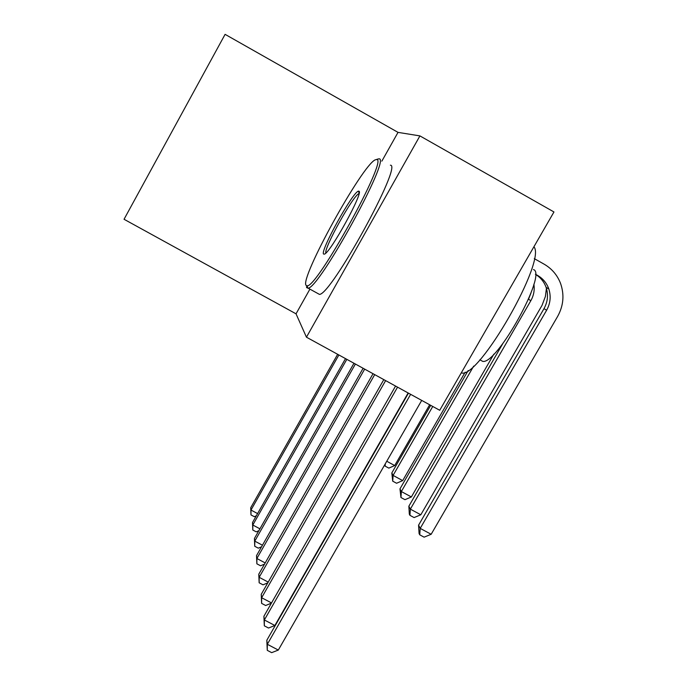 <?xml version="1.0" encoding="UTF-8"?>
<svg xmlns="http://www.w3.org/2000/svg" width="687" height="687" viewBox="0 0 687 687"><rect width="100%" height="100%" fill="white"/><g stroke="black" fill="none" stroke-linecap="round" stroke-linejoin="round"><path stroke-width="1.03" d="M398.022 132.376L225.096 34.35L124.046 219.273L296.037 313.822L306.445 337.188L419.92 135.897L398.022 132.376L381.852 161.144M419.92 135.897L553.962 211.965L439.723 410.285L306.445 337.188M309.777 289.373L296.037 313.822M408.447 393.136L266.822 640.241L267.312 644.286L278.312 650.065L421.706 400.401M410.628 394.329L267.312 644.286L267.277 650.349L266.822 640.241M278.312 650.065L271.666 652.65L267.277 650.349M535.422 274.319C540.54 277.428 544.113 281.807 546.131 287.449C548.484 294.757 547.771 301.816 543.992 308.643L418.572 525.177L420.212 528.38L431.161 534.28L557.638 316.406C563.572 305.655 564.516 294.586 560.472 283.199C557.209 274.929 551.73 268.565 544.035 264.117L534.297 258.63M535.413 274.199L537.526 275.384C542.919 278.51 546.672 283.01 548.784 288.883C551.146 296.243 550.424 303.362 546.62 310.241L420.212 528.38L419.731 534.812L419.079 533.507L418.572 525.177M431.161 534.28L424.102 537.165L419.731 534.812M306.058 285.311L307.08 285.792C316.578 288.634 388.404 158.431 376.699 159.539L375.265 159.822C362.049 165.206 299.592 278.51 306.058 285.311M378.005 158.972L379.112 158.843C391.135 157.529 319.043 288.763 308.102 288.136L306.728 287.69L306.462 286.762M323.603 254.07C319.687 251.519 353.084 191.269 358.502 191.149L358.923 191.184C364.007 191.587 330.438 252.816 324.419 254.13L323.603 254.07M359.026 193.614L359.026 193.614C353.625 194.593 323.732 248.17 325.853 253.039M533.902 246.788C546.697 260.261 479.14 378.176 461.801 372.981L461.243 372.921M533.43 269.57C547.694 273.057 496.933 364.891 482.712 361.371L480.419 360.1M390.379 165.206C403.003 164.236 330.954 295.341 319.421 294.38L317.772 293.469M395.566 386.068L263.902 616.265L264.358 619.966L274.869 625.496L408.13 392.964M397.55 387.159L264.358 619.966L264.323 625.823L263.902 616.265M274.869 625.496L268.523 628.03L264.323 625.823M383.81 379.619L261.232 594.332L261.644 597.724L271.528 602.937M385.622 380.615L261.644 597.724L261.627 603.384L261.232 594.332M271.399 603.16L265.646 605.505L261.627 603.384M533.876 284.203C534.769 290.008 533.756 295.496 530.845 300.674L410.354 509.136L420.813 514.778L542.034 305.372L545.409 296.432L546.423 288.342M530.991 293.031L528.664 298.836M502.772 343.655L408.859 506.207L410.354 509.136L409.924 515.327L409.323 514.134L408.859 506.207M420.813 514.778L414.098 517.577L409.924 515.327M468.199 370.499L399.971 488.861L401.345 491.54L411.367 496.959L493.859 354.131M473.678 366.102L401.345 491.54L400.959 497.517L399.971 488.861M411.367 496.959L404.952 499.681L400.959 497.517M373.032 373.711L258.784 574.195L259.162 577.312L268.222 582.104M374.698 374.621L259.162 577.312L259.154 582.791L258.784 574.195M267.801 582.842L263.001 584.826L259.154 582.791M363.122 368.275L256.526 555.628L256.878 558.505L265.208 562.928M364.66 369.117L256.878 558.505L256.869 563.821L256.526 555.628M264.529 564.104L260.571 565.779L256.869 563.821M353.977 363.26L254.439 538.471L254.765 541.133L262.451 545.22M355.394 364.033L254.765 541.133L254.757 546.285L254.439 538.471M261.558 546.783L258.321 548.174L254.757 546.285M430.706 405.339L391.822 472.939L393.084 475.404L402.685 480.608L465.168 372.191M432.75 406.464L393.084 475.404L392.724 481.175L391.822 472.939M402.685 480.608L396.562 483.253L392.724 481.175M386.764 461.252L394.707 465.554L388.833 468.122L385.149 466.129L384.668 464.893M394.707 465.554L429.667 404.763M385.149 466.129L385.278 463.828M377.455 446.481L377.489 447.143M345.509 358.614L252.498 522.549L252.799 525.023L259.918 528.818M346.823 359.335L252.799 525.023L252.807 530.029L252.498 522.549M258.836 530.725L256.234 531.85L252.807 530.029M337.652 354.303L250.703 507.753L250.978 510.055L257.591 513.584M338.871 354.973L250.978 510.055L250.987 514.915L250.703 507.753M256.345 515.782L254.302 516.684L250.987 514.915M537.526 275.384L535.422 274.293M546.62 310.241L543.992 308.643M530.845 300.674L528.492 299.249M548.784 288.883L546.131 287.449M307.08 285.792L307.785 288.197M359.112 193.296L358.502 191.149M461.801 372.981L461.355 372.732M479.861 359.79L482.712 361.371M319.421 294.38L308.102 288.136M376.433 159.487L377.627 159.144"/></g></svg>
